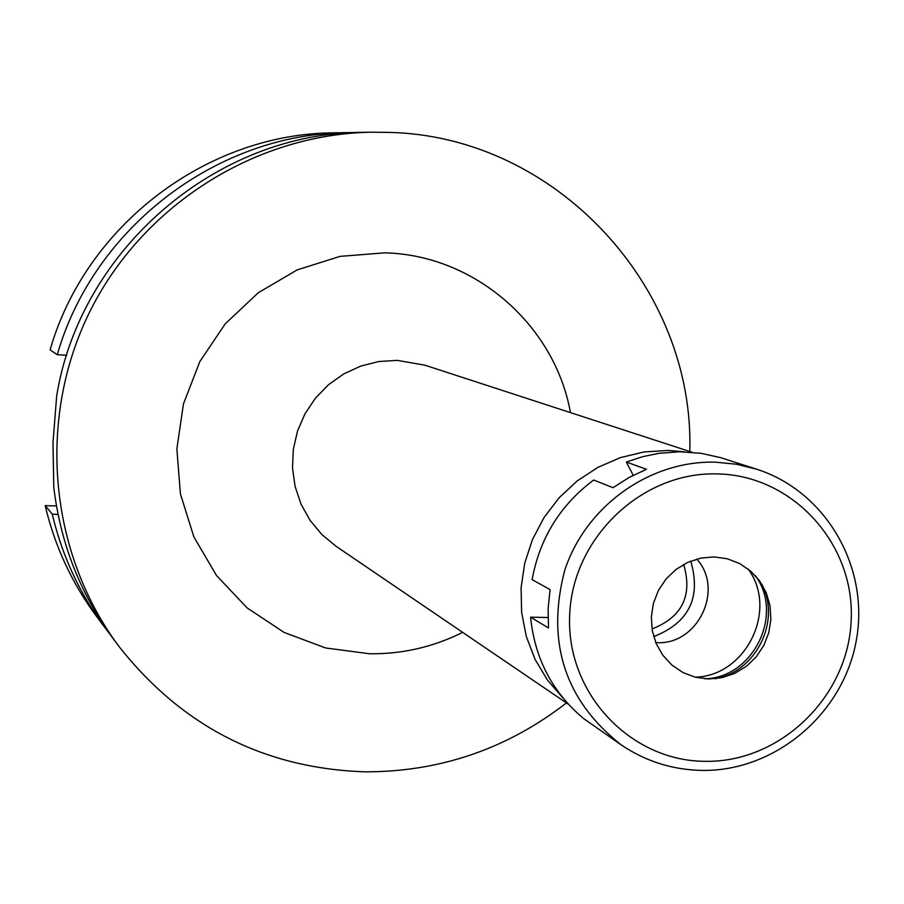 <?xml version="1.0" encoding="UTF-8"?>
<svg xmlns="http://www.w3.org/2000/svg" width="904" height="904" viewBox="0 0 904 904"><rect width="100%" height="100%" fill="white"/><g stroke="black" fill="none" stroke-linecap="round" stroke-linejoin="round"><path stroke-width="1.36" d="M651.999 628.969C682.204 617.104 692.758 595.6 683.661 564.446M690.735 561.101C701.346 597.533 688.995 622.709 653.694 636.608M696.781 559.079C724.533 589.51 697.741 645.275 656.62 642.654L655.784 642.631M695.097 677.164C745.936 676.237 778.525 609.804 748.15 569.034M563.384 698.476L547.541 680.226L535.066 659.389L526.343 636.563L521.631 612.449L521.088 587.747L524.727 563.203L532.456 539.552L544.038 517.529L559.124 497.765L577.26 480.883L597.894 467.368L620.404 457.616L644.123 451.921L668.316 450.441L684.384 451.819M692.136 452.26L424.88 365.182L397.206 360.368L378.731 361.532L360.719 366.086L343.791 373.906L328.525 384.708L315.451 398.144L304.998 413.749L297.54 430.982L293.337 449.265L292.512 467.978L295.099 486.465L300.998 504.116L310.015 520.308L321.835 534.524L336.039 546.265L568.469 704.329M570.458 412.619C554.728 324.717 474.453 254.826 384.652 252.849L340.062 256.374L297.179 269.9L258.228 292.772L225.22 323.847L199.852 361.543L183.455 403.93L176.868 448.813L180.404 493.878L193.851 536.84L216.485 575.486L247.097 607.884L284.116 632.45L325.632 647.976L369.555 653.761C402.257 654.168 433.287 647.038 462.645 632.359M566.435 702.939C507.076 748.907 439.965 771.88 365.103 771.846C264.217 768.411 182.179 726.601 118.966 646.439C49.121 552.898 36.781 419.897 89.213 312.841C141.781 205.863 254.521 134.221 371.25 132.199L389.195 132.402C555.813 136.12 694.837 287.144 689.786 451.503M371.25 132.199L362.877 132.346C217.005 132.425 80.23 249.267 56.647 396.099L52.997 442.598L53.777 487.154C60.5 543.666 80.558 594.527 113.949 639.727L118.966 646.439M66.659 355.238L57.268 354.707C93.677 227.345 217.83 133.17 347.746 132.605L355.261 132.572M57.268 354.707L50.093 349.882C85.665 225.412 207.005 133.408 334.039 132.843L347.746 132.605M56.455 505.912L45.2 505.652C54.828 546.355 72.004 583.351 96.705 616.63L104.898 627.602C79.642 593.578 62.082 555.745 52.24 514.093L58.071 514.512M109.474 633.58L104.898 627.602M45.2 505.652L52.24 514.093M756.535 469.165C826.075 491.267 869.976 567.588 856.235 640.789C843.116 714.092 774.909 771.62 701.911 770.411C672.497 769.835 645.614 761.337 621.251 744.919C564.774 700.408 545.948 642.145 564.763 570.153C585.984 505.901 649.953 460.294 715.505 462.181L736.297 464.215L756.535 469.165L720.872 457.718L701.165 453.322L679.695 451.751L658.846 453.322L642.394 456.746L626.37 462.046L633.207 475.301M548.005 617.522L530.591 617.183C534.784 658.666 552.48 692.475 583.668 718.612L621.251 744.919M626.37 462.046L646.45 469.3L629.184 477.436L613.002 487.697L593.645 480.024C560.186 505.11 539.677 538.321 532.117 579.656L550.084 589.6L548.118 608.765L548.513 627.975L530.591 617.183M717.629 473.922C793.181 475.38 855.32 544.434 851.15 620.754C848.099 697.108 780.005 762.818 704.939 761.326C629.839 760.976 565.938 692.69 569.678 615.251C572.288 537.79 642.134 471.312 717.629 473.922M713.968 556.909L700.577 558.152L687.707 562.401L676.011 569.452L666.09 578.944L658.428 590.402L653.434 603.25L651.343 616.844L652.259 630.483L656.146 643.49L662.79 655.208L671.864 665.039L682.904 672.508L695.346 677.232L708.578 678.983L721.923 677.684L734.726 673.39L746.342 666.338L756.196 656.88L763.801 645.479L768.784 632.698L770.886 619.183L770.005 605.601L766.196 592.64L759.62 580.922L750.614 571.057L739.63 563.542L727.2 558.74L713.968 556.909M715.053 678.734C756.196 671.954 781.418 620.528 761.597 583.86M755.394 575.724C784.231 614.596 753.213 677.819 704.826 678.802"/></g></svg>
